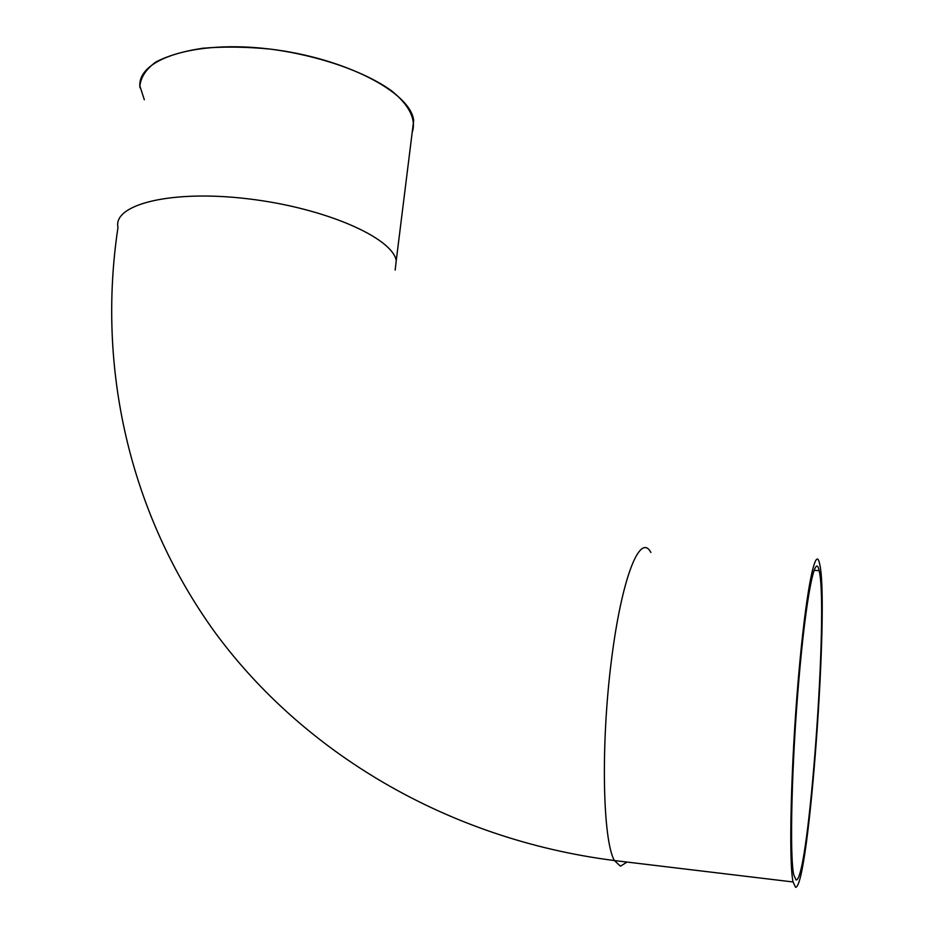 <?xml version="1.0" encoding="UTF-8"?>
<svg xmlns="http://www.w3.org/2000/svg" width="934" height="934" viewBox="0 0 934 934"><rect width="100%" height="100%" fill="white"/><g stroke="black" fill="none" stroke-linecap="round" stroke-linejoin="round"><path stroke-width="1.4" d="M796.083 879.991L793.748 874.901C789.452 855.731 791.67 762.961 798.874 679.73C806.019 596.336 815.312 550.85 819.141 570.686C828.668 607.754 808.879 881.743 796.083 879.991M795.558 887.3L793.071 881.965C788.576 861.942 790.888 764.771 798.442 677.664C805.937 590.405 815.639 543.191 819.62 563.867C829.555 602.652 809.007 888.036 795.558 887.3M140.018 87.784C135.628 59.613 194.097 39.858 269.564 49.023C344.996 57.85 410.645 92.396 413.68 120.416L412.198 132.383C416.424 119.844 409.559 105.262 391.556 90.808C365.112 71.708 319.031 55.526 270.51 49.128C246.413 46.77 223.88 46.466 202.9 48.218C183.566 51.125 167.84 55.748 155.733 62.064C146.089 69.151 140.812 77.148 139.89 86.045L144.326 99.763M627.041 862.07L620.456 866.18L614.397 860.553C602.722 840.215 600.69 745.624 611.268 661.505C621.705 577.2 640.21 531.925 650.87 552.473M793.071 881.965L614.397 860.553C445.611 839.059 302.242 751.123 214.972 632.376C128.448 512.638 96.984 366.338 117.976 227.476C112.629 204.348 171.307 189.544 248.164 198.837C324.962 207.862 392.467 237.715 396.238 260.656L395.164 270.101M814.016 570.335L819.141 570.686M413.68 120.416L396.238 260.656"/></g></svg>
